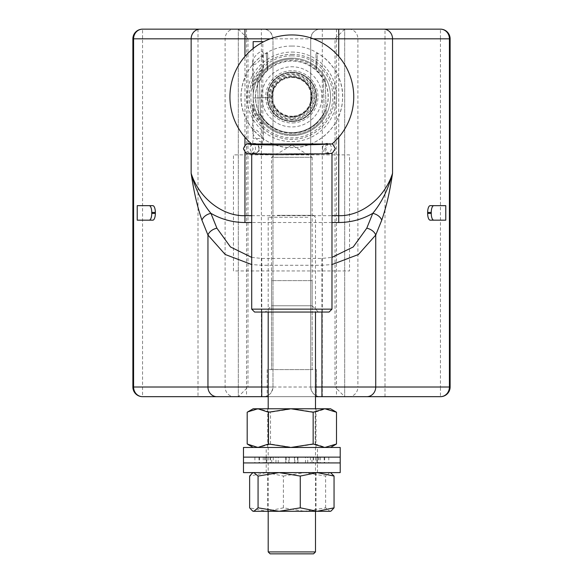 <?xml version="1.0" encoding="UTF-8"?>
<svg xmlns="http://www.w3.org/2000/svg" width="583" height="583" viewBox="0 0 583 583"><rect width="100%" height="100%" fill="white"/><g stroke="black" fill="none" stroke-linecap="round" stroke-linejoin="round"><path stroke-width="0.44" stroke-dasharray="2.92 2.19" d="M316.022 54.255L316.022 68.932L316.022 54.255A0.969 0.896 180 0 1 317.451 53.468L317.48 53.024A50.779 50.779 0 0 1 291.843 147.63A50.779 50.779 0 0 1 266.205 53.024L267.349 70.106L266.205 53.024L267.663 53.855M316.022 53.855L317.473 53.024L316.336 70.106L317.451 53.468M267.663 53.884L267.663 69.355L267.663 53.884A0.969 0.962 0 0 0 266.205 53.053M316.022 123.888L316.022 123.888A36.27 36.27 0 0 0 316.336 70.106L316.022 69.392M315.775 124.106L315.775 124.106A36.27 36.27 0 0 1 267.903 124.106L267.903 124.106M267.663 123.888L267.663 123.888A36.27 36.27 0 0 1 267.349 70.106L267.663 69.392M253.153 41.597L262.824 41.597M322.588 148.235A4.839 4.424 -86.8 0 1 327.282 143.338A4.839 4.424 -86.8 0 1 331.435 148.097A4.839 4.424 -86.8 0 1 326.742 152.994A4.839 4.424 -86.8 0 1 322.588 148.235M270.563 97.492A21.287 21.287 0 0 1 291.201 75.579A21.287 21.287 0 0 1 313.122 96.21A21.287 21.287 0 0 1 292.484 118.13A21.287 21.287 0 0 1 270.563 97.492L253.175 98.017A38.689 38.689 0 0 0 293.009 135.526A38.689 38.689 0 0 0 330.51 95.685A38.689 38.689 0 0 0 290.677 58.183A38.689 38.689 0 0 0 253.175 98.017L268.858 97.543A22.992 22.992 0 0 0 292.535 119.836A22.992 22.992 0 0 0 314.827 96.159A22.992 22.992 0 0 0 291.15 73.873A22.992 22.992 0 0 0 268.858 97.543M259.45 81.642L257.504 81.241L258.509 114.508L257.504 81.241L259.45 81.642L260.426 113.991L258.509 114.508L260.426 113.991A35.789 35.789 0 0 0 324.235 112.067L326.181 112.468L324.235 112.067L323.259 79.711L325.176 79.201L326.181 112.468A37.72 37.72 0 0 1 258.509 114.508A37.72 37.72 0 0 0 326.181 112.468L325.176 79.201L323.259 79.711A35.789 35.789 0 0 0 259.45 81.642A35.789 35.789 0 0 1 323.259 79.711L324.235 112.067A35.789 35.789 0 0 1 260.426 113.991L259.45 81.642M290.706 59.153A37.72 37.72 0 0 1 325.176 79.201A37.72 37.72 0 0 0 257.504 81.241A37.72 37.72 0 0 1 290.706 59.153A37.72 37.72 0 0 0 257.504 81.241M291.114 72.686A24.18 24.18 0 0 1 316.008 96.122A24.18 24.18 0 0 1 292.571 121.024A24.18 24.18 0 0 0 316.008 96.122A24.18 24.18 0 0 0 291.114 72.686A24.18 24.18 0 0 0 267.67 97.58A24.18 24.18 0 0 0 292.571 121.024A24.18 24.18 0 0 1 267.67 97.58A24.18 24.18 0 0 1 291.114 72.686A24.18 24.18 0 0 0 267.67 97.58A24.18 24.18 0 0 0 292.571 121.024M292.44 116.695A19.851 19.851 0 0 0 311.686 96.253A19.851 19.851 0 0 0 291.245 77.007A19.851 19.851 0 0 0 271.999 97.448A19.851 19.851 0 0 0 292.44 116.695M292.426 116.185A19.341 19.341 0 0 1 272.509 97.434A19.341 19.341 0 0 1 291.26 77.517A19.341 19.341 0 0 1 311.176 96.268A19.341 19.341 0 0 1 292.426 116.185M331.982 143.979L251.703 143.979M291.843 54.321A42.53 42.53 0 0 1 334.372 96.851A42.53 42.53 0 0 1 291.843 139.388A42.53 42.53 0 0 1 249.313 96.851A42.53 42.53 0 0 1 291.843 54.321M252.672 62.447C251.564 58.14 262.19 47.609 263.312 53.221C264.318 56.085 253.59 69.494 252.672 62.447L252.672 89.221C252.293 83.172 260.164 69.69 263.312 68.954L263.312 53.221M252.672 131.262C253.634 124.347 264.245 137.42 263.312 140.488C262.19 146.071 251.586 135.606 252.672 131.262L252.672 104.481C253.124 108.547 260.827 122.372 263.312 124.755C260.156 124.004 252.293 110.537 252.672 104.481M263.312 140.488L263.312 124.755M291.843 52.069A44.789 44.789 0 0 1 336.631 96.851A44.789 44.789 0 0 1 291.843 141.64A44.789 44.789 0 0 1 247.054 96.851A44.789 44.789 0 0 1 291.843 52.069M291.843 54.365A42.493 42.493 0 0 1 334.336 96.851A42.493 42.493 0 0 1 291.843 139.344A42.493 42.493 0 0 1 249.349 96.851A42.493 42.493 0 0 1 291.843 54.365M291.843 133.274A36.416 36.416 0 0 1 255.427 96.851A36.416 36.416 0 0 1 291.843 60.435A36.416 36.416 0 0 1 328.258 96.851A36.416 36.416 0 0 1 291.843 133.274M291.843 55.83A41.021 41.021 0 0 0 250.821 96.851A41.021 41.021 0 0 0 291.843 137.872A41.021 41.021 0 0 0 332.864 96.851A41.021 41.021 0 0 0 291.843 55.83M254.603 312.051L329.082 312.051M331.982 309.15L251.703 309.15M318.442 312.051L265.243 312.051L318.442 312.051L312.153 305.769L271.532 305.769L265.243 312.051M312.153 157.301L312.153 305.769L271.532 305.769L271.532 157.301L312.153 157.301L271.532 157.301L291.843 145.101L312.153 157.301M291.843 135.54A38.689 38.689 0 0 1 253.153 96.851A38.689 38.689 0 0 1 291.843 58.169A38.689 38.689 0 0 1 330.532 96.851A38.689 38.689 0 0 1 291.843 135.54M254.122 153.65L329.563 153.65L254.122 153.65A4.839 4.839 0 0 0 256.607 144.664M329.563 143.979L254.122 143.979L329.563 143.979M329.563 153.65A4.839 4.839 0 0 1 324.724 148.811A4.839 4.839 0 0 1 328.746 144.045M331.982 153.65L251.703 153.65L331.982 153.65M251.703 153.65L251.703 154.145M263.312 68.954C260.856 71.294 253.117 85.184 252.672 89.221M322.312 396.68L344.699 396.68L344.699 29.15L344.699 396.68L335.021 387.01L322.312 387.01L322.312 396.68L320.373 396.68A9.671 9.671 0 0 1 310.703 387.01L310.703 38.821A9.671 9.671 0 0 1 320.373 29.15L263.312 29.15C268.712 29.288 271.933 32.51 272.982 38.821L272.982 387.01C271.955 393.306 268.734 396.535 263.312 396.68L261.752 396.68M246.529 29.15L246.529 396.68L320.373 396.68C314.995 396.571 311.774 393.343 310.703 387.01L310.703 38.821C311.759 32.502 314.98 29.274 320.373 29.15L322.312 29.15L322.312 387.01L310.703 387.01M336.471 29.15L336.471 396.68M291.843 121.519A24.661 24.661 0 0 1 267.182 96.851A24.661 24.661 0 0 1 291.843 72.19A24.661 24.661 0 0 0 267.182 96.851A24.661 24.661 0 0 0 291.843 121.519A24.661 24.661 0 0 0 316.503 96.851A24.661 24.661 0 0 0 291.843 72.19A24.661 24.661 0 0 1 316.503 96.851A24.661 24.661 0 0 1 291.843 121.519M316.503 369.6L316.503 396.68L267.182 396.68L316.503 396.68L267.182 396.68L316.503 396.68L316.503 369.6L267.182 369.6L267.182 396.68L267.182 369.6L316.503 369.6M291.843 76.541A20.31 20.31 0 0 0 271.532 96.851A20.31 20.31 0 0 0 291.843 117.161A20.31 20.31 0 0 0 312.153 96.851A20.31 20.31 0 0 0 291.843 76.541A20.31 20.31 0 0 0 271.532 96.851A20.31 20.31 0 0 0 291.843 117.161A20.31 20.31 0 0 0 312.153 96.851A20.31 20.31 0 0 0 291.843 76.541M312.153 280.62L312.153 369.6L271.532 369.6L312.153 369.6L271.532 369.6L312.153 369.6L312.153 280.62L271.532 280.62L271.532 369.6L271.532 280.62L312.153 280.62M238.301 29.15L247.979 38.821L261.373 38.821L261.373 29.15L263.312 29.15A9.671 9.671 0 0 1 272.982 38.821L272.982 387.01A9.671 9.671 0 0 1 263.312 396.68L261.373 396.68L261.373 387.01L247.979 387.01L238.301 396.68L238.301 29.15L238.301 396.68L234.14 396.68A9.671 9.029 -90 0 1 225.111 387.01L225.111 38.821A9.671 9.029 90 0 1 234.14 29.15M445.769 205.661L445.769 220.17M440.449 396.68A9.671 9.671 0 0 0 450.12 387.01L440.449 387.01L440.449 396.68M344.699 29.15L335.021 38.821L335.021 387.01M238.301 38.821L142.551 38.821L142.551 396.68L198.009 396.68L198.009 387.01L238.301 387.01M238.301 396.68L261.373 396.68M321.933 312.051L321.933 265.28L331.982 264.551M315.49 396.68L268.195 396.68M251.703 257.387L261.752 258.444L321.933 258.444L331.982 257.387M338.73 29.15L322.312 29.15M261.373 29.15L244.947 29.15M450.12 38.821L440.449 38.821L440.449 29.15L384.991 29.15L384.991 38.821L357.889 38.821L357.889 387.01L440.449 387.01L440.449 38.821L384.991 38.821L384.991 396.68M321.933 258.444L321.933 265.28L261.752 265.28L251.703 264.551M137.231 220.17L137.231 205.661M233.47 270.949L233.47 154.881L349.53 154.881L349.53 270.949L233.47 270.949L233.47 154.881L349.53 154.881L349.53 270.949L233.47 270.949M277.151 215.331L313.552 215.331L277.151 215.331M307.846 217.27L268.195 217.27L307.846 217.27M270.126 553.85L313.552 553.85M315.49 551.919L268.195 551.919M317.298 462.931L317.298 457.13L328.79 457.13L316.831 457.13L316.831 462.931L311.956 462.931L318.012 462.931L254.895 462.931L316.831 462.931M311.956 462.931L311.956 457.13L305.485 457.13L305.485 462.931M294.838 462.931L294.838 457.13L285.743 457.13L286.144 457.13L286.144 462.931M275.963 462.931L275.963 457.13L263.21 457.13L270.14 457.13L270.14 462.931M266.387 462.931L266.387 457.13L254.895 457.13L266.854 457.13L266.854 462.931M271.722 462.931L271.722 457.13L278.2 457.13L278.2 462.931M288.847 462.931L288.847 457.13L297.942 457.13L297.534 457.13L297.534 462.931M307.722 462.931L307.722 457.13L320.475 457.13L313.537 457.13L313.537 462.931M286.144 457.13L275.963 457.13M297.942 462.931L297.935 457.13L297.942 462.931M259.522 462.931L340.202 462.931L259.522 462.931M316.831 457.13L311.956 457.13M305.485 457.13L294.838 457.13M270.14 457.13L266.387 457.13M266.854 457.13L271.722 457.13M278.2 457.13L288.847 457.13M297.534 457.13L307.722 457.13M313.537 457.13L317.298 457.13M259.522 457.13L340.202 457.13L259.522 457.13M268.165 472.609L317.473 472.609L268.165 472.609M340.202 472.609L243.483 472.609M268.165 462.931L317.473 462.931L268.165 462.931M266.227 457.13L317.473 457.13L266.227 457.13L266.212 447.46L317.473 447.46L266.227 447.46M340.202 447.46L243.483 447.46M271.226 408.77L316.022 408.77L271.226 408.77M312.459 447.46L267.663 447.46L312.459 447.46M330.532 408.77L325.846 408.77L335.859 411.846M325.846 408.77L292.863 408.77L315.192 412.225L325.846 408.77M247.185 412.225L258.859 408.77L270.534 412.225L292.863 408.77L253.153 408.77M247.185 444.006L258.859 447.46L270.534 444.006L292.863 447.46L330.532 447.46L253.153 447.46L292.863 447.46L315.192 444.006L325.846 447.46L335.859 444.384M270.534 444.006L270.534 412.225M315.192 444.006L315.192 412.225M307.664 472.609L267.663 472.609L307.664 472.609M276.014 511.291L316.022 511.291L276.014 511.291M283.411 507.837L266.518 511.291L304.515 511.291L283.411 507.837L283.411 476.063L266.518 472.609L253.153 472.609L330.532 472.609L331.239 473.017M283.411 476.063L304.515 472.609L325.62 476.063L329.832 472.609L266.518 472.609L249.633 476.063M330.532 511.291L304.515 511.291L325.62 507.837L329.832 511.291L331.239 510.883M253.853 511.291L266.518 511.291L249.633 507.837M325.62 507.837L325.62 476.063M316.022 68.932A0.969 0.882 0 0 0 316.38 69.61M267.663 69.355A0.969 0.962 180 0 1 267.342 70.069M259.726 138.565L253.153 138.565L259.726 138.565M259.114 148.228A4.839 4.511 -94.1 0 0 254.254 143.403A4.839 4.511 -94.1 0 0 254.647 153.067A4.839 4.511 -94.1 0 0 259.114 148.228M250.69 143.658A4.839 4.511 -94.1 0 0 246.522 148.483A4.839 4.511 -94.1 0 0 251.382 153.307A4.839 4.511 -94.1 0 0 253.627 144.555M252.621 143.979A4.839 4.511 -94.1 0 0 251.339 143.666M291.23 76.643A20.223 20.223 0 0 0 271.627 97.463A20.223 20.223 0 0 0 292.455 117.066A20.223 20.223 0 0 0 312.058 96.246A20.223 20.223 0 0 0 291.23 76.643M292.63 122.955A26.111 26.111 0 0 0 317.946 96.064A26.111 26.111 0 0 0 291.055 70.754A26.111 26.111 0 0 0 265.739 97.638A26.111 26.111 0 0 0 292.63 122.955M292.52 119.245A22.402 22.402 0 0 0 314.23 96.18A22.402 22.402 0 0 0 291.165 74.464A22.402 22.402 0 0 0 269.448 97.529A22.402 22.402 0 0 0 292.52 119.245M290.932 66.783A30.083 30.083 0 0 1 321.911 95.947A30.083 30.083 0 0 1 292.746 126.926A30.083 30.083 0 0 1 261.774 97.762A30.083 30.083 0 0 1 290.932 66.783M291.238 76.956A19.909 19.909 0 0 1 311.737 96.253A19.909 19.909 0 0 1 292.44 116.753A19.909 19.909 0 0 1 271.94 97.456A19.909 19.909 0 0 1 291.238 76.956M258.509 114.508A37.72 37.72 0 0 0 292.979 134.556M310.703 38.821L335.021 38.821M272.982 387.01L261.373 387.01L261.373 38.821L272.982 38.821M247.979 38.821L247.979 387.01M198.009 29.15L198.009 387.01L132.88 387.01M348.86 29.15A9.671 9.029 -90 0 1 357.889 38.821L344.699 38.821M344.699 387.01L357.889 387.01A9.671 9.029 90 0 1 348.86 396.68M132.88 38.821L142.551 38.821L142.551 29.15M268.195 387.01L315.49 387.01M261.752 312.051L261.752 258.444M338.73 137.26L338.73 56.442M331.982 222.517L251.703 222.517M251.703 215.681L331.982 215.681M313.384 38.821L270.301 38.821M244.947 152.396L244.947 145.371M244.947 137.26L244.947 56.442M324.673 457.13L324.673 462.931M324.206 457.13L324.206 462.931M316.897 457.13L316.897 462.931M310.418 457.13L310.418 462.931M294.444 457.13L294.444 462.931M285.75 457.13L285.75 462.931L285.743 457.13M270.468 457.13L270.468 462.931M264.653 457.13L264.653 462.931M259.012 457.13L259.012 462.931M259.479 457.13L259.479 462.931M266.788 457.13L266.788 462.931M273.267 457.13L273.267 462.931M289.241 457.13L289.241 462.931M313.217 457.13L313.217 462.931M319.032 457.13L319.032 462.931M249.56 144.271C250.129 143.491 251.317 145.021 253.124 148.862C251.39 152.688 250.209 154.225 249.59 153.482L254.946 153.052C262.816 150.662 262.11 144.941 262.824 138.565L262.824 42.173M253.153 48.535L253.153 138.565C252.811 142.74 252.468 144.679 252.14 144.395L254.254 143.403L251.288 143.622M329.198 143.986C328.586 143.236 327.413 144.773 325.664 148.607C327.471 152.447 328.659 153.978 329.235 153.198L326.742 152.994M332.011 143.95L327.282 143.338M291.843 46.079C267.014 45.554 244.058 65.792 241.464 90.489C236.866 119.646 262.343 148.534 291.843 147.63C317.524 148.22 341.033 126.489 342.461 100.837C345.53 72.387 320.446 45.248 291.843 46.079M313.552 215.331L315.49 217.27L315.49 312.051M315.49 511.291L315.49 408.77M268.195 511.291L268.195 408.77M268.195 312.051L268.195 217.27L270.126 215.331M328.79 457.13L328.79 462.931M318.012 457.13L318.012 462.931M263.21 457.13L263.21 462.931M254.895 457.13L254.895 462.931M265.673 457.13L265.673 462.931M320.475 457.13L320.475 462.931M266.212 472.609L266.212 462.931M317.473 472.609L317.473 462.931M317.473 457.13L317.473 447.46M267.663 447.46L267.663 408.77M316.022 447.46L316.022 408.77M316.022 511.291L316.022 472.609M267.663 511.291L267.663 472.609"/><path stroke-width="0.87" d="M262.824 42.173L262.824 41.597L253.153 41.597L253.153 48.535M291.843 34.951A61.9 61.9 0 0 1 331.982 143.979L251.703 143.979A61.9 61.9 0 0 1 291.843 34.951M251.703 154.145L251.703 309.15L254.603 312.051L329.082 312.051L331.982 309.15L331.982 153.65M256.607 144.664A4.839 4.839 0 0 0 254.122 143.979M328.746 144.045A4.839 4.839 0 0 1 329.563 143.979M251.703 309.15L331.982 309.15M268.195 396.68L246.529 396.68M344.699 396.68L440.449 396.68A9.671 8.971 -90 0 0 449.413 387.01L450.12 387.01L450.12 38.821L450.12 387.01A9.671 9.671 0 0 1 440.449 396.68L315.49 396.68M445.769 220.17L430.188 220.17L445.769 220.17L445.769 205.661L430.188 205.661L445.769 205.661M433.781 220.17A6.77 2.536 -90 0 1 431.245 213.4L431.245 212.431A6.77 2.536 -90 0 1 433.781 205.661M430.188 220.17A6.77 2.536 -90 0 1 427.652 213.4L427.652 212.431A6.77 2.536 -90 0 1 430.188 205.661M366.765 396.68A9.671 8.971 -90 0 0 375.736 387.01L449.413 387.01L449.413 38.821L450.12 38.821A9.671 9.671 0 0 0 440.449 29.15A9.671 9.671 0 0 1 450.12 38.821M142.551 396.68A9.671 9.671 0 0 1 132.88 387.01L133.587 387.01A9.671 8.971 90 0 0 142.551 396.68A9.671 9.671 0 0 1 132.88 387.01L132.88 38.821A9.671 9.671 0 0 1 142.551 29.15L244.947 29.15L142.551 29.15A9.671 9.671 0 0 0 132.88 38.821L132.88 387.01A9.671 9.671 0 0 0 142.551 396.68L261.752 396.68L261.752 387.01L268.195 387.01M331.982 215.681L338.73 215.681C361.001 216.359 384.627 198.256 392.541 173.34C389.947 191.224 386.347 206.834 381.741 220.177A9.671 6.573 22 0 0 372.77 213.342C362.232 219.405 350.886 222.466 338.73 222.517L331.982 222.517M338.73 56.442L338.73 38.821L392.541 38.821L392.541 173.34C388.183 189.373 381.595 202.702 372.77 213.342L366.765 228.201A9.671 6.573 22 0 1 375.736 235.036L381.741 220.177M270.301 38.821L244.947 38.821L244.947 29.15L384.991 29.15M449.413 38.821A9.671 8.971 -90 0 0 440.449 29.15L383.57 29.15A9.671 8.971 90 0 1 392.541 38.821L449.413 38.821M198.009 396.68L234.14 396.68M331.982 264.551L358.436 254.509L375.736 235.036L375.736 387.01L321.933 387.01L321.933 312.051M331.982 257.387L353.203 246.973L366.765 228.201M313.384 38.821L338.73 38.821L338.73 29.15L383.57 29.15M137.231 205.661L152.812 205.661L137.231 205.661L137.231 220.17L152.812 220.17L137.231 220.17M152.812 205.661A6.77 2.536 90 0 1 155.348 212.431L155.348 213.4L151.755 213.4A6.77 2.536 90 0 1 149.219 220.17M151.755 213.4L151.755 212.431L155.348 212.431M149.219 205.661A6.77 2.536 90 0 1 151.755 212.431M200.115 29.15A9.671 8.971 90 0 0 191.144 38.821L132.88 38.821A9.671 9.671 0 0 1 142.551 29.15A9.671 8.971 90 0 0 133.587 38.821L133.587 387.01L261.752 387.01L261.752 312.051M216.912 228.201A9.671 6.573 158 0 0 207.949 235.036L201.944 220.177A9.671 6.573 -22 0 1 210.915 213.342C202.09 202.702 195.494 189.366 191.144 173.34C199.058 198.256 222.677 216.359 244.947 215.681L244.947 222.517C232.792 222.466 221.445 219.405 210.915 213.342L216.912 228.201L230.482 246.973L251.703 257.387M251.703 264.551L225.184 254.472L207.949 235.036L207.949 387.01A9.671 8.971 -90 0 0 216.912 396.68M155.348 213.4A6.77 2.536 90 0 1 152.812 220.17M201.944 220.177C197.338 206.841 193.738 191.224 191.144 173.34L191.144 38.821L244.947 38.821L244.947 56.442M315.49 551.919L313.552 553.85L270.126 553.85L268.195 551.919L315.49 551.919L315.49 511.291M340.202 462.931L243.483 462.931L340.202 462.931L340.202 457.13L243.483 457.13L340.202 457.13L340.202 447.46L243.483 447.46L243.483 472.609L340.202 472.609L340.202 462.931M247.826 411.846L253.153 408.77L330.532 408.77L336.5 412.225L324.826 408.77L313.151 412.225L290.822 408.77L268.493 412.225L257.839 408.77L247.826 411.846L247.185 412.225L247.185 444.006L257.839 447.46L268.493 444.006L268.493 412.225M330.532 447.46L336.5 444.006L324.826 447.46L313.151 444.006L290.822 447.46L268.493 444.006M313.151 444.006L313.151 412.225M336.5 444.006L336.5 412.225M253.853 472.609L252.446 473.017L249.633 476.063L249.633 507.837L252.446 510.883L253.853 511.291L253.153 511.291L253.853 511.291L258.065 507.837L258.065 476.063L253.853 472.609M330.532 472.609L334.052 476.063L317.159 472.609L300.274 476.063L279.17 472.609L258.065 476.063M253.853 511.291L279.17 511.291L300.274 507.837L317.159 511.291L330.532 511.291L331.239 510.883L334.052 507.837L317.159 511.291L279.17 511.291L258.065 507.837M334.052 507.837L334.052 476.063M300.274 507.837L300.274 476.063M253.627 144.555A4.839 4.511 -94.1 0 0 252.621 143.979M251.339 143.666A4.839 4.511 -94.1 0 0 250.69 143.658C247.126 143.097 244.714 144.846 243.454 148.898L245.953 153.14L248.511 153.89L277.639 154.641L328.914 153.744L332.478 153.03L335.334 148.57L332.835 144.329L332.011 143.95M431.245 213.4L427.652 213.4M427.652 212.431L431.245 212.431M321.933 396.68L321.933 387.01L315.49 387.01M338.73 137.26L338.73 222.517M251.703 222.517L244.947 222.517M244.947 152.396L244.947 215.681L251.703 215.681M244.947 145.371L244.947 137.26M251.288 143.622L250.69 143.658M249.56 144.271C250.085 144.599 269.718 145.109 290.378 144.97C312.809 144.934 330.641 144.161 329.198 143.986M315.49 408.77L315.49 312.051M268.195 551.919L268.195 511.291M268.195 408.77L268.195 312.051M253.153 447.46L247.826 444.384M253.153 472.609L252.446 473.017M253.153 511.291L252.446 510.883"/></g></svg>
